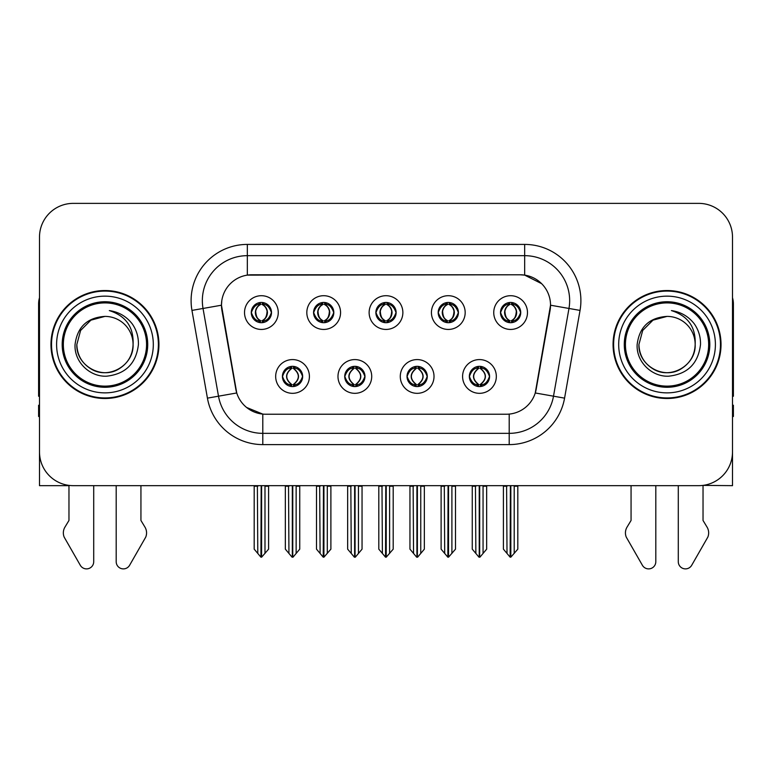 <?xml version="1.0" encoding="UTF-8"?>
<svg xmlns="http://www.w3.org/2000/svg" width="772" height="772" viewBox="0 0 772 772"><rect width="100%" height="100%" fill="white"/><g stroke="black" fill="none" stroke-linecap="round" stroke-linejoin="round"><path stroke-width="1.16" d="M375.877 312.573A10.123 10.123 0 0 0 386 322.696A10.123 10.123 0 0 0 396.123 312.573A10.123 10.123 0 0 0 386 302.45A10.123 10.123 0 0 0 375.877 312.573L375.974 312.573C378.068 318.228 380.692 320.949 383.858 320.747L383.173 322.291M369.132 312.573A16.868 16.868 0 0 0 386 329.441A16.868 16.868 0 0 0 402.868 312.573A16.868 16.868 0 0 0 386 295.705A16.868 16.868 0 0 0 369.132 312.573M407.027 376.447A10.123 10.123 0 0 0 417.15 386.569A10.123 10.123 0 0 0 427.273 376.447A10.123 10.123 0 0 0 417.15 366.333A10.123 10.123 0 0 0 407.027 376.447L407.124 376.447C409.044 381.899 411.669 384.63 415.018 384.63L416.214 384.63C409.517 379.177 409.517 373.725 416.214 368.273L415.018 368.273C411.737 368.205 409.102 370.936 407.124 376.447M400.282 376.447A16.868 16.868 0 0 0 417.15 393.324A16.868 16.868 0 0 0 434.018 376.447A16.868 16.868 0 0 0 417.15 359.578A16.868 16.868 0 0 0 400.282 376.447M438.187 312.573A10.123 10.123 0 0 0 448.3 322.696A10.123 10.123 0 0 0 458.423 312.573A10.123 10.123 0 0 0 448.3 302.45A10.123 10.123 0 0 0 438.187 312.573L438.274 312.573C440.378 318.228 443.003 320.949 446.158 320.747L445.473 322.291M431.432 312.573A16.868 16.868 0 0 0 448.3 329.441A16.868 16.868 0 0 0 465.178 312.573A16.868 16.868 0 0 0 448.3 295.705A16.868 16.868 0 0 0 431.432 312.573M500.488 312.573A10.123 10.123 0 0 0 510.61 322.696A10.123 10.123 0 0 0 520.733 312.573A10.123 10.123 0 0 0 510.61 302.45A10.123 10.123 0 0 0 500.488 312.573L500.584 312.573C502.678 318.228 505.303 320.949 508.468 320.747L507.783 322.291M493.742 312.573A16.868 16.868 0 0 0 510.61 329.441A16.868 16.868 0 0 0 527.479 312.573A16.868 16.868 0 0 0 510.61 295.705A16.868 16.868 0 0 0 493.742 312.573M313.577 312.573A10.123 10.123 0 0 0 323.7 322.696A10.123 10.123 0 0 0 333.813 312.573A10.123 10.123 0 0 0 323.7 302.45A10.123 10.123 0 0 0 313.577 312.573L313.664 312.573C315.767 318.228 318.392 320.949 321.557 320.747L320.863 322.291M306.822 312.573A16.868 16.868 0 0 0 323.7 329.441A16.868 16.868 0 0 0 340.568 312.573A16.868 16.868 0 0 0 323.7 295.705A16.868 16.868 0 0 0 306.822 312.573M251.267 312.573A10.123 10.123 0 0 0 261.39 322.696A10.123 10.123 0 0 0 271.512 312.573A10.123 10.123 0 0 0 261.39 302.45A10.123 10.123 0 0 0 251.267 312.573L251.363 312.573C253.457 318.228 256.082 320.949 259.247 320.747L258.562 322.291M244.521 312.573A16.868 16.868 0 0 0 261.39 329.441A16.868 16.868 0 0 0 278.258 312.573A16.868 16.868 0 0 0 261.39 295.705A16.868 16.868 0 0 0 244.521 312.573M282.417 376.447A10.123 10.123 0 0 0 292.54 386.569A10.123 10.123 0 0 0 302.663 376.447A10.123 10.123 0 0 0 292.54 366.333A10.123 10.123 0 0 0 282.417 376.447L282.513 376.447C284.434 381.899 287.059 384.63 290.407 384.63L291.604 384.63C284.907 379.177 284.907 373.725 291.604 368.273L290.407 368.273C287.126 368.205 284.492 370.936 282.513 376.447M275.672 376.447A16.868 16.868 0 0 0 292.54 393.324A16.868 16.868 0 0 0 309.408 376.447A16.868 16.868 0 0 0 292.54 359.578A16.868 16.868 0 0 0 275.672 376.447M344.727 376.447A10.123 10.123 0 0 0 354.85 386.569A10.123 10.123 0 0 0 364.973 376.447A10.123 10.123 0 0 0 354.85 366.333A10.123 10.123 0 0 0 344.727 376.447L344.823 376.447C346.734 381.899 349.369 384.63 352.707 384.63L353.904 384.63C347.207 379.177 347.207 373.725 353.904 368.273L352.707 368.273C349.427 368.205 346.802 370.936 344.823 376.447M337.982 376.447A16.868 16.868 0 0 0 354.85 393.324A16.868 16.868 0 0 0 371.718 376.447A16.868 16.868 0 0 0 354.85 359.578A16.868 16.868 0 0 0 337.982 376.447M469.337 376.447A10.123 10.123 0 0 0 479.46 386.569A10.123 10.123 0 0 0 489.583 376.447A10.123 10.123 0 0 0 479.46 366.333A10.123 10.123 0 0 0 469.337 376.447L469.424 376.447C471.345 381.899 473.979 384.63 477.318 384.63L478.515 384.63C471.817 379.177 471.817 373.725 478.515 368.273L477.318 368.273C474.037 368.205 471.402 370.936 469.424 376.447M462.592 376.447A16.868 16.868 0 0 0 479.46 393.324A16.868 16.868 0 0 0 496.328 376.447A16.868 16.868 0 0 0 479.46 359.578A16.868 16.868 0 0 0 462.592 376.447M221.468 305.152A30.369 30.369 0 0 0 221.931 310.421L235.807 389.146A30.369 30.369 0 0 0 265.713 414.236L506.287 414.236A30.369 30.369 0 0 0 536.193 389.146L550.069 310.421A30.369 30.369 0 0 0 520.174 274.784L251.826 274.784A30.369 30.369 0 0 0 221.468 305.152L221.805 300.646M703.031 485.385L732.503 485.656L732.503 237.11A33.736 33.736 0 0 0 698.756 203.374L73.243 203.374A33.736 33.736 0 0 0 39.497 237.11L39.497 485.656L68.969 485.656L68.969 520.463L64.973 527.064A11.242 11.242 0 0 0 64.153 537.08L80.307 565.287A7.18 7.18 0 0 0 93.711 561.698L93.711 485.656L116.196 485.656L116.196 561.698A7.18 7.18 0 0 0 129.6 565.287L145.754 537.08A11.242 11.242 0 0 0 144.933 527.064L140.938 520.463L140.938 485.656M631.062 485.656L631.062 520.463L627.067 527.064A11.242 11.242 0 0 0 626.246 537.08L642.401 565.287A7.18 7.18 0 0 0 655.804 561.698L655.804 485.656L678.289 485.656L678.289 561.698A7.18 7.18 0 0 0 691.693 565.287L707.847 537.08A11.242 11.242 0 0 0 707.027 527.064L703.031 520.463L703.031 485.656M50.971 344.515A53.982 53.982 0 0 0 104.953 398.497A53.982 53.982 0 0 0 158.935 344.515A53.982 53.982 0 0 0 104.953 290.533A53.982 53.982 0 0 0 50.971 344.515M613.064 344.515A53.982 53.982 0 0 0 667.047 398.497A53.982 53.982 0 0 0 721.029 344.515A53.982 53.982 0 0 0 667.047 290.533A53.982 53.982 0 0 0 613.064 344.515M247.329 244.415L524.671 244.415A56.231 56.231 0 0 1 580.042 310.412L564.573 398.14A56.231 56.231 0 0 1 509.202 444.604L262.798 444.604A56.231 56.231 0 0 1 207.427 398.14L191.958 310.412A56.231 56.231 0 0 1 247.329 244.415L247.329 255.667L524.671 255.667A44.988 44.988 0 0 1 568.974 308.462L553.505 396.181A44.988 44.988 0 0 1 509.202 433.353L262.798 433.353A44.988 44.988 0 0 1 218.495 396.181L203.026 308.462A44.988 44.988 0 0 1 247.329 255.667L247.329 275.122L520.174 274.784L524.671 275.122L541.635 283.671M506.287 414.236L265.713 414.236M262.798 444.604L262.798 414.101L246.596 407.462M580.042 310.412L550.533 305.21L535.257 392.967L564.573 398.14M207.427 398.14L236.743 392.967L221.468 305.21L203.026 308.462A44.988 44.988 0 0 1 202.351 300.646M536.193 389.146L536.009 390.101M235.991 390.101L235.807 389.146M698.756 203.374L73.243 203.374M39.497 237.11L39.497 451.909A33.736 33.736 0 0 0 73.243 485.656L698.756 485.656A33.736 33.736 0 0 0 732.503 451.909L732.503 237.11M481.197 386.425L480.396 384.63L481.593 384.63C484.874 384.697 487.508 381.966 489.487 376.437C487.557 370.994 484.922 368.273 481.593 368.273L482.288 366.729M481.197 366.478L480.396 368.273L481.593 368.273M478.852 384.63L478.852 384.63C471.981 379.177 471.981 373.725 478.852 368.273L478.852 368.273M480.396 368.273L480.396 368.273C487.093 373.725 487.093 379.177 480.396 384.63L480.068 384.63C486.939 379.177 486.939 373.725 480.068 368.273M475.446 485.656L475.861 553.437L478.997 557.181L479.914 557.181L486.659 549.153L486.659 486.215L483.06 486.215L483.06 553.437M479.682 485.656L479.682 557.181M483.475 485.656L483.06 486.215M486.659 485.656L486.659 486.215M479.229 557.181L479.229 485.656M472.261 485.656L472.261 549.153L475.861 553.437M475.861 486.215L472.261 486.215M506.596 485.656L507.011 553.437L510.147 557.181L510.388 485.656M510.832 485.656L510.832 557.181L517.809 549.153L517.809 486.215L514.21 486.215L514.625 485.656M503.412 485.656L503.412 549.153L507.011 553.437M507.011 486.215L503.412 486.215M514.21 553.437L514.21 486.215M517.809 485.656L517.809 486.215M508.864 322.542L509.665 320.747L508.468 320.747M508.864 302.605L509.665 304.4L508.468 304.4C505.206 304.342 502.582 307.063 500.584 312.573M520.733 312.573L520.637 312.573C518.688 307.131 516.063 304.4 512.753 304.4L511.556 304.4C514.77 306.117 516.468 308.839 516.661 312.573C516.468 316.298 514.77 319.029 511.556 320.747L512.753 320.747L513.438 322.291M520.637 312.573C518.61 318.122 515.986 320.853 512.753 320.747M509.665 320.747L510.002 320.747C506.702 319.029 504.956 316.298 504.763 312.573C504.956 308.839 506.702 306.117 510.002 304.4C507.609 305.365 505.911 307.584 504.907 311.048C505.187 316.52 506.886 319.743 510.002 320.747L509.665 320.747C506.451 319.029 504.753 316.298 504.56 312.573C504.753 308.839 506.451 306.117 509.665 304.4L509.665 304.4M511.218 320.747C514.519 319.029 516.265 316.298 516.458 312.573C516.265 308.839 514.519 306.117 511.218 304.4L511.218 304.4C513.612 305.365 515.31 307.584 516.314 311.048C516.034 316.52 514.335 319.743 511.209 320.747L512.058 322.59M418.897 386.425L418.096 384.63L419.292 384.63C422.573 384.697 425.208 381.966 427.177 376.437C425.247 370.994 422.622 368.273 419.292 368.273L419.978 366.729M418.897 366.478L418.096 368.273L419.292 368.273M416.542 384.63L416.542 384.63C409.44 379.177 409.44 373.725 416.552 368.273C409.671 373.725 409.671 379.177 416.542 384.63L415.712 386.473M416.214 368.273L415.413 366.478M418.096 368.273L418.096 368.273C424.793 373.725 424.793 379.177 418.096 384.63L417.758 384.63C424.629 379.177 424.629 373.725 417.758 368.273L418.598 366.43M418.096 384.63L417.758 384.63C424.87 379.177 424.87 373.725 417.748 368.273M413.136 485.656L413.551 553.437L416.687 557.181L417.613 557.181L424.349 549.153L424.349 486.215L420.75 486.215L420.75 553.437M417.382 485.656L417.382 557.181M421.165 485.656L420.75 486.215M424.349 485.656L424.349 486.215M416.928 557.181L416.928 485.656M409.951 485.656L409.951 549.153L413.551 553.437M413.551 486.215L409.951 486.215M356.587 386.425L355.786 384.63L356.982 384.63C360.273 384.697 362.898 381.966 364.876 376.437C362.946 370.994 360.321 368.273 356.982 368.273L357.677 366.729M356.587 366.478L355.786 368.273L356.982 368.273M354.242 384.63L354.242 384.63C347.13 379.177 347.13 373.725 354.252 368.273C347.371 373.725 347.371 379.177 354.242 384.63L353.402 386.473M353.904 368.273L353.103 366.478M355.786 368.273L355.786 368.273C362.483 373.725 362.483 379.177 355.786 384.63L355.458 384.63C362.329 379.177 362.329 373.725 355.458 368.273L356.288 366.43M355.786 384.63L355.458 384.63C362.56 379.177 362.56 373.725 355.448 368.273M350.835 485.656L351.25 553.437L354.387 557.181L355.313 557.181L362.049 549.153L362.049 486.215L358.449 486.215L358.449 553.437M355.072 485.656L355.072 557.181M358.864 485.656L358.449 486.215M362.049 485.656L362.049 486.215M354.618 557.181L354.618 485.656M347.651 485.656L347.651 549.153L351.25 553.437M351.25 486.215L347.651 486.215M294.286 386.425L293.485 384.63L294.682 384.63C297.963 384.697 300.597 381.966 302.576 376.437C300.646 370.994 298.011 368.273 294.682 368.273L295.367 366.729M294.286 366.478L293.485 368.273L294.682 368.273M291.932 384.63L291.932 384.63C285.061 379.177 285.061 373.725 291.932 368.273L291.932 368.273M293.485 368.273L293.485 368.273C300.183 373.725 300.183 379.177 293.485 384.63L293.148 384.63C300.018 379.177 300.018 373.725 293.148 368.273M288.525 485.656L288.94 553.437L292.086 557.181L293.003 557.181L299.739 549.153L299.739 486.215L296.139 486.215L296.139 553.437M292.771 485.656L292.771 557.181M296.554 485.656L296.139 486.215M299.739 485.656L299.739 486.215M292.318 557.181L292.318 485.656M285.341 485.656L285.341 549.153L288.94 553.437M288.94 486.215L285.341 486.215M444.286 485.656L444.711 553.437L447.847 557.181L448.078 485.656M448.532 485.656L448.532 557.181L455.499 549.153L455.499 486.215L451.9 486.215L452.324 485.656M441.111 485.656L441.111 549.153L444.711 553.437M444.711 486.215L441.111 486.215M451.9 553.437L451.9 486.215M455.499 485.656L455.499 486.215M446.563 322.542L447.364 320.747L446.158 320.747M446.563 302.605L447.364 304.4L446.158 304.4C442.906 304.342 440.272 307.063 438.274 312.573M458.423 312.573L458.336 312.573C456.387 307.131 453.753 304.4 450.443 304.4L449.246 304.4C452.46 306.117 454.168 308.839 454.351 312.573C454.168 316.298 452.46 319.029 449.246 320.747L450.443 320.747L451.137 322.291M458.336 312.573C456.31 318.122 453.675 320.853 450.443 320.747M447.364 320.747L447.692 320.747C444.392 319.029 442.655 316.298 442.452 312.573C442.655 308.839 444.392 306.117 447.692 304.4C445.299 305.365 443.601 307.584 442.607 311.048C442.887 316.52 444.585 319.743 447.702 320.747L447.364 320.747C444.151 319.029 442.443 316.298 442.26 312.573C442.443 308.839 444.151 306.117 447.364 304.4L447.364 304.4M448.918 320.747C452.209 319.029 453.955 316.298 454.148 312.573C453.955 308.839 452.209 306.117 448.918 304.4L448.918 304.4C451.302 305.365 453.01 307.584 454.004 311.048C453.724 316.52 452.025 319.743 448.908 320.747L449.748 322.59M381.986 485.656L382.401 553.437L385.537 557.181L385.778 485.656M386.222 485.656L386.222 557.181L393.199 549.153L393.199 486.215L389.599 486.215L390.014 485.656M378.801 485.656L378.801 549.153L382.401 553.437M382.401 486.215L378.801 486.215M389.599 553.437L389.599 486.215M393.199 485.656L393.199 486.215M384.253 322.542L385.054 320.747L383.858 320.747M384.253 302.605L385.054 304.4L383.858 304.4C380.596 304.342 377.971 307.063 375.974 312.573M396.123 312.573L396.026 312.573C394.077 307.131 391.452 304.4 388.142 304.4L386.946 304.4C390.159 306.117 391.858 308.839 392.051 312.573C391.858 316.298 390.159 319.029 386.946 320.747L388.142 320.747L388.827 322.291M396.026 312.573C394 318.122 391.375 320.853 388.142 320.747M385.054 304.4C381.841 306.117 380.142 308.839 379.949 312.573C380.142 316.298 381.841 319.029 385.054 320.747L385.392 320.747C382.092 319.029 380.345 316.298 380.152 312.573C380.345 308.839 382.092 306.117 385.392 304.4L385.392 304.4M386.608 304.4L386.608 304.4C389.908 306.117 391.655 308.839 391.848 312.573C391.655 316.298 389.908 319.029 386.608 320.747L386.608 320.747M319.676 485.656L320.1 553.437L323.236 557.181L323.468 485.656M323.922 485.656L323.922 557.181L330.889 549.153L330.889 486.215L327.289 486.215L327.714 485.656M316.501 485.656L316.501 549.153L320.1 553.437M320.1 486.215L316.501 486.215M327.289 553.437L327.289 486.215M330.889 485.656L330.889 486.215M321.953 322.542L322.754 320.747L321.557 320.747M321.953 302.605L322.754 304.4L321.557 304.4C318.296 304.342 315.661 307.063 313.664 312.573M333.813 312.573L333.726 312.573C331.777 307.131 329.142 304.4 325.842 304.4L324.636 304.4C327.849 306.117 329.557 308.839 329.74 312.573C329.557 316.298 327.849 319.029 324.636 320.747L325.842 320.747L326.527 322.291M333.726 312.573C331.699 318.122 329.065 320.853 325.842 320.747M322.754 320.747L323.082 320.747C319.791 319.029 318.045 316.298 317.852 312.573C318.045 308.839 319.791 306.117 323.082 304.4C320.698 305.365 318.99 307.584 317.996 311.048C318.276 316.52 319.975 319.743 323.092 320.747L322.754 320.747C319.54 319.029 317.832 316.298 317.649 312.573C317.832 308.839 319.54 306.117 322.754 304.4L322.754 304.4M324.308 320.747C327.608 319.029 329.345 316.298 329.548 312.573C329.345 308.839 327.608 306.117 324.308 304.4L324.308 304.4C326.701 305.365 328.399 307.584 329.393 311.048C329.113 316.52 327.415 319.743 324.298 320.747L325.137 322.59M257.375 485.656L257.79 553.437L260.926 557.181L261.168 485.656M261.612 485.656L261.612 557.181L268.588 549.153L268.588 486.215L264.989 486.215L265.404 485.656M254.191 485.656L254.191 549.153L257.79 553.437M257.79 486.215L254.191 486.215M264.989 553.437L264.989 486.215M268.588 485.656L268.588 486.215M259.643 322.542L260.444 320.747L259.247 320.747M259.643 302.605L260.444 304.4L259.247 304.4C255.986 304.342 253.361 307.063 251.363 312.573M271.512 312.573L271.416 312.573C269.467 307.131 266.842 304.4 263.532 304.4L262.335 304.4C265.549 306.117 267.247 308.839 267.44 312.573C267.247 316.298 265.549 319.029 262.335 320.747L263.532 320.747L264.217 322.291M271.416 312.573C269.389 318.122 266.765 320.853 263.532 320.747M260.444 320.747L260.782 320.747C257.481 319.029 255.735 316.298 255.542 312.573C255.735 308.839 257.481 306.117 260.782 304.4C258.388 305.365 256.69 307.584 255.686 311.048C255.966 316.52 257.665 319.743 260.791 320.747L260.444 320.747C257.23 319.029 255.532 316.298 255.339 312.573C255.532 308.839 257.23 306.117 260.444 304.4L260.444 304.4M261.998 320.747C265.298 319.029 267.044 316.298 267.237 312.573C267.044 308.839 265.298 306.117 261.998 304.4L261.998 304.4C264.391 305.365 266.089 307.584 267.093 311.048C266.813 316.52 265.114 319.743 261.998 320.747L262.837 322.59M39.497 297.722A22.494 22.494 0 0 0 38.6 304.023L38.6 396.248A22.494 22.494 0 0 1 39.497 396.19M39.497 416.484L38.6 416.484L38.6 405.242L39.497 405.242M732.503 297.722A22.494 22.494 0 0 1 733.4 304.023L733.4 396.248A22.494 22.494 0 0 0 732.503 396.19M732.503 405.242L733.4 405.242L733.4 416.484L732.503 416.484M146.564 344.515A41.611 41.611 0 0 1 104.953 386.125A41.611 41.611 0 0 1 63.343 344.515A41.611 41.611 0 0 1 104.953 302.904A41.611 41.611 0 0 1 146.564 344.515M75.058 344.515C73.996 361.566 89.436 376.823 106.353 376.215C125.45 374.188 136.142 363.622 138.42 344.515C138.593 336.988 136.538 330.127 132.253 323.902C126.386 316.375 118.734 311.936 109.315 310.585C125.923 315.902 133.845 327.212 133.073 344.515C132.688 355.11 128.007 363.226 119.013 368.862C101.489 380.085 75.878 365.301 76.833 344.515L80.606 330.455L90.893 320.158L104.953 316.395C87.275 317.553 77.306 326.923 75.058 344.515M51.531 344.515A53.422 53.422 0 0 1 104.953 291.092A53.422 53.422 0 0 1 158.376 344.515A53.422 53.422 0 0 1 104.953 397.927A53.422 53.422 0 0 1 51.531 344.515M133.073 344.515C134.029 365.301 108.418 380.085 90.893 368.862C81.9 363.226 77.219 355.11 76.833 344.515L80.606 330.455L90.893 320.158L104.953 316.395L90.893 320.158L80.606 330.455L76.833 344.515L80.606 330.455L90.893 320.158L104.953 316.395A28.12 28.12 0 0 1 133.073 344.515C132.688 355.11 128.007 363.226 119.013 368.862C101.489 380.085 75.878 365.301 76.833 344.515L80.606 330.455L90.893 320.158M708.657 344.515A41.611 41.611 0 0 1 667.047 386.125A41.611 41.611 0 0 1 625.436 344.515A41.611 41.611 0 0 1 667.047 302.904A41.611 41.611 0 0 1 708.657 344.515M637.151 344.515C636.089 361.566 651.529 376.823 668.446 376.215C687.543 374.188 698.235 363.622 700.513 344.515C700.687 336.988 698.631 330.127 694.346 323.902C688.479 316.375 680.827 311.936 671.408 310.585C688.016 315.902 695.939 327.212 695.167 344.515C694.781 355.11 690.1 363.226 681.107 368.862C663.582 380.085 637.971 365.301 638.927 344.515L642.7 330.455L652.987 320.158L667.047 316.395C649.368 317.553 639.399 326.923 637.151 344.515M613.624 344.515A53.422 53.422 0 0 1 667.047 291.092A53.422 53.422 0 0 1 720.469 344.515A53.422 53.422 0 0 1 667.047 397.927A53.422 53.422 0 0 1 613.624 344.515M695.167 344.515C696.122 365.301 670.511 380.085 652.987 368.862C643.993 363.226 639.312 355.11 638.927 344.515L642.7 330.455L652.987 320.158L667.047 316.395L652.987 320.158L642.7 330.455L638.927 344.515L642.7 330.455L652.987 320.158L667.047 316.395A28.12 28.12 0 0 1 695.167 344.515C694.781 355.11 690.1 363.226 681.107 368.862C663.582 380.085 637.971 365.301 638.927 344.515M671.408 310.585L672.952 310.817M524.671 244.415L524.671 275.122M509.202 414.101L509.202 444.604M191.958 310.412L203.026 308.462M477.318 384.63L476.633 386.174M477.714 386.425L478.515 384.63M477.318 368.273L476.633 366.729M477.714 366.478L478.515 368.273M481.593 384.63L482.288 386.174M508.468 304.4L507.783 302.856M512.753 304.4L513.438 302.856M512.357 302.605L511.556 304.4M512.357 322.542L511.556 320.747M415.018 384.63L414.323 386.174M415.413 386.425L416.214 384.63M415.018 368.273L414.323 366.729M419.292 384.63L419.978 386.174M352.707 384.63L352.022 386.174M353.103 386.425L353.904 384.63M352.707 368.273L352.022 366.729M356.982 384.63L357.677 386.174M290.407 384.63L289.712 386.174M290.803 386.425L291.604 384.63M290.407 368.273L289.712 366.729M290.803 366.478L291.604 368.273M294.682 384.63L295.367 386.174M446.158 304.4L445.473 302.856M450.443 304.4L451.137 302.856M450.047 302.605L449.246 304.4M450.047 322.542L449.246 320.747M383.858 304.4L383.173 302.856M388.142 304.4L388.827 302.856M387.747 302.605L386.946 304.4M387.747 322.542L386.946 320.747M321.557 304.4L320.863 302.856M325.842 304.4L326.527 302.856M325.437 302.605L324.636 304.4M325.437 322.542L324.636 320.747M259.247 304.4L258.562 302.856M263.532 304.4L264.217 302.856M263.136 302.605L262.335 304.4M263.136 322.542L262.335 320.747M147.722 344.515A42.769 42.769 0 0 1 104.953 387.274A42.769 42.769 0 0 1 62.185 344.515A42.769 42.769 0 0 1 104.953 301.746A42.769 42.769 0 0 1 147.722 344.515M56.597 344.515A48.356 48.356 0 0 1 104.953 296.149A48.356 48.356 0 0 1 153.31 344.515A48.356 48.356 0 0 1 104.953 392.871A48.356 48.356 0 0 1 56.597 344.515M709.815 344.515A42.769 42.769 0 0 1 667.047 387.274A42.769 42.769 0 0 1 624.278 344.515A42.769 42.769 0 0 1 667.047 301.746A42.769 42.769 0 0 1 709.815 344.515M618.69 344.515A48.356 48.356 0 0 1 667.047 296.149A48.356 48.356 0 0 1 715.403 344.515A48.356 48.356 0 0 1 667.047 392.871A48.356 48.356 0 0 1 618.69 344.515M478.013 386.473L478.862 384.63C471.74 379.177 471.74 373.725 478.862 368.273L478.013 366.43M480.898 366.43L480.059 368.273C487.171 373.725 487.171 379.177 480.059 384.63L480.898 386.473M509.163 322.59L510.002 320.747M509.163 302.556L510.002 304.4M512.058 302.556L511.209 304.4M415.712 366.43L416.552 368.273M418.598 386.473L417.748 384.63M353.402 366.43L354.252 368.273M356.288 386.473L355.448 384.63M291.102 386.473L291.941 384.63C284.829 379.177 284.829 373.725 291.941 368.273L291.102 366.43M293.987 366.43L293.138 368.273C300.26 373.725 300.26 379.177 293.138 384.63L293.987 386.473M446.863 322.59L447.702 320.747M446.863 302.556L447.702 304.4M449.748 302.556L448.908 304.4M384.553 322.59L385.402 320.747C382.275 319.743 380.577 316.52 380.297 311.048C381.3 307.584 382.999 305.365 385.402 304.4L384.553 302.556M387.447 302.556L386.598 304.4C389.001 305.365 390.7 307.584 391.703 311.048C391.423 316.52 389.725 319.743 386.598 320.747L387.447 322.59M322.252 322.59L323.092 320.747M322.252 302.556L323.092 304.4M325.137 302.556L324.298 304.4M259.942 322.59L260.791 320.747M259.942 302.556L260.791 304.4M262.837 302.556L261.998 304.4"/></g></svg>

